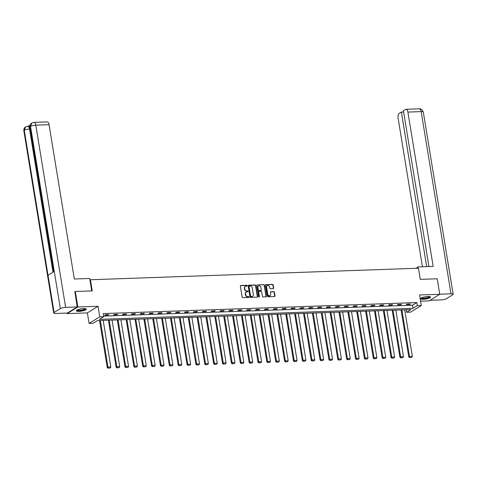<?xml version="1.0" encoding="UTF-8"?>
<svg xmlns="http://www.w3.org/2000/svg" width="477" height="477" viewBox="0 0 477 477"><rect width="100%" height="100%" fill="white"/><g stroke="black" fill="none" stroke-linecap="round" stroke-linejoin="round"><path stroke-width="0.72" d="M247.205 285.687A0.441 0.376 58.2 0 0 246.746 285.276L240.813 285.484A0.632 0.537 58.2 0 0 240.354 286.111L242.149 297.064A0.632 0.537 58.2 0 0 242.805 297.654L248.738 297.445A0.441 0.376 58.2 0 0 248.595 296.593L247.831 296.616A2.027 1.723 58.2 0 1 245.727 294.732L245.577 293.82A2.027 1.723 58.2 0 1 246.293 292.037A2.027 1.723 58.2 0 1 247.044 291.811L247.807 291.787A0.441 0.376 58.2 0 0 247.67 290.934L246.901 290.958A2.027 1.723 58.2 0 1 244.796 289.08L244.647 288.162A2.027 1.723 58.2 0 1 245.363 286.379A2.027 1.723 58.2 0 1 246.114 286.152L246.883 286.128A0.441 0.376 58.2 0 0 247.205 285.687M246.877 286.128A0.441 0.376 58.2 0 0 246.454 285.455L240.527 285.663A0.632 0.537 58.2 0 0 240.456 285.669M248.732 297.445A0.441 0.376 58.2 0 0 248.308 296.772L247.831 296.616M247.807 291.787A0.441 0.376 58.2 0 0 247.384 291.113L246.901 290.958M427.857 296.497A5.032 1.157 170.7 0 0 420.642 298.703A5.032 1.157 170.7 0 0 423.361 299.288A5.032 1.157 170.7 0 0 430.576 297.076A5.032 1.157 170.7 0 0 427.857 296.497M83.576 308.595A5.032 1.157 170.7 0 0 76.362 310.807A5.032 1.157 170.7 0 0 79.087 311.386A5.032 1.157 170.7 0 0 86.301 309.179A5.032 1.157 170.7 0 0 83.576 308.595M273.238 288.657A0.632 0.537 58.2 0 0 273.697 288.03L273.196 284.96A0.632 0.537 58.2 0 0 272.54 284.37L265.951 284.602A0.632 0.537 58.2 0 0 265.492 285.228L267.287 296.181A0.632 0.537 58.2 0 0 267.943 296.766L274.531 296.539A0.632 0.537 58.2 0 0 274.99 295.907L274.382 292.198A0.632 0.537 58.2 0 0 273.72 291.608L270.906 291.709A0.632 0.537 58.2 0 0 270.447 292.335L270.745 294.178A1.693 1.443 58.2 0 1 267.764 294.279L266.583 287.071A1.693 1.443 58.2 0 1 269.565 286.969L269.761 288.168A0.632 0.537 58.2 0 0 270.423 288.758L273.238 288.657M417.315 305.656L421.292 305.518L410.631 312.137L406.654 312.274L410.977 309.591L97.397 320.616L93.075 323.299L89.098 323.436L99.759 316.817L103.736 316.68L99.413 319.363L412.993 308.339L417.315 305.656L416.809 302.555L103.229 313.58L103.736 316.68M74.722 291.864L75.312 291.501L92.252 290.904L90.427 279.749L418.442 268.217L420.273 279.373L437.212 278.777L439.746 294.273L419.569 294.983L421.292 305.518M75.312 291.501L77.846 306.991L67.191 313.61L87.369 312.9L89.098 323.436M87.369 312.9L98.029 306.282L77.846 306.991M98.029 306.282L99.759 316.817M255.839 285.568A0.632 0.537 58.2 0 0 255.183 284.978L248.6 285.21A0.632 0.537 58.2 0 0 248.141 285.836L249.936 296.789A0.632 0.537 58.2 0 0 250.592 297.38L257.175 297.147A0.632 0.537 58.2 0 0 257.634 296.521L255.839 285.568L255.553 285.747A0.632 0.537 58.2 0 0 254.897 285.157L248.308 285.389A0.632 0.537 58.2 0 0 248.237 285.401M257.276 284.906L263.859 284.674A0.632 0.537 58.2 0 1 264.52 285.264L266.309 296.211A0.632 0.537 58.2 0 1 265.85 296.843L263.036 296.938A0.632 0.537 58.2 0 1 262.38 296.354L261.652 291.912A0.632 0.537 58.2 0 0 260.991 291.322L259.124 291.387A0.632 0.537 58.2 0 0 258.665 292.013L259.422 296.64A0.441 0.376 58.2 0 1 258.641 296.664L256.817 285.532A0.632 0.537 58.2 0 1 257.276 284.906L263.859 284.674M420.583 301.19L429.091 300.892L439.746 294.273M67.096 313.049L67.191 313.61M90.427 279.749L89.944 280.047M103.64 316.096L412.486 305.238L416.809 302.555M104.737 315.172L108.148 315.053L108.869 314.605L105.459 314.725L104.737 315.172M113.609 314.862L117.02 314.742L117.741 314.295L114.331 314.415L113.609 314.862M122.476 314.552L125.886 314.426L126.608 313.979L123.197 314.104L122.476 314.552M131.342 314.236L134.758 314.116L135.474 313.669L132.063 313.788L131.342 314.236M140.214 313.926L143.625 313.806L144.346 313.359L140.936 313.478L140.214 313.926M149.08 313.616L152.491 313.496L153.212 313.049L149.802 313.168L149.08 313.616M157.953 313.3L161.363 313.18L162.079 312.733L158.668 312.852L157.953 313.3M166.819 312.99L170.229 312.87L170.951 312.423L167.54 312.542L166.819 312.99M175.685 312.679L179.096 312.56L179.817 312.113L176.407 312.232L175.685 312.679M184.557 312.369L187.968 312.244L188.689 311.797L185.273 311.922L184.557 312.369M193.423 312.053L196.834 311.934L197.556 311.487L194.145 311.606L193.423 312.053M202.29 311.743L205.7 311.624L206.422 311.177L203.011 311.296L202.29 311.743M211.162 311.433L214.572 311.314L215.294 310.867L211.883 310.986L211.162 311.433M220.028 311.117L223.439 310.998L224.16 310.551L220.75 310.67L220.028 311.117M228.894 310.807L232.311 310.688L233.026 310.241L229.616 310.36L228.894 310.807M237.767 310.497L241.177 310.378L241.899 309.931L238.488 310.05L237.767 310.497M246.633 310.187L250.043 310.068L250.765 309.621L247.354 309.74L246.633 310.187M255.505 309.871L258.916 309.752L259.631 309.305L256.221 309.424L255.505 309.871M264.371 309.561L267.782 309.442L268.503 308.995L265.093 309.114L264.371 309.561M273.238 309.251L276.648 309.132L277.37 308.685L273.959 308.804L273.238 309.251M282.11 308.935L285.52 308.816L286.242 308.369L282.825 308.488L282.11 308.935M290.976 308.625L294.387 308.506L295.108 308.059L291.697 308.178L290.976 308.625M299.842 308.315L303.253 308.196L303.974 307.748L300.564 307.868L299.842 308.315M308.714 308.005L312.125 307.886L312.846 307.438L309.436 307.558L308.714 308.005M317.581 307.689L320.991 307.57L321.713 307.122L318.302 307.242L317.581 307.689M326.447 307.379L329.863 307.26L330.579 306.812L327.168 306.932L326.447 307.379M335.319 307.069L338.73 306.949L339.451 306.502L336.041 306.622L335.319 307.069M344.185 306.759L347.596 306.633L348.317 306.186L344.907 306.312L344.185 306.759M353.058 306.443L356.468 306.323L357.184 305.876L353.773 305.995L353.058 306.443M361.924 306.133L365.334 306.013L366.056 305.566L362.645 305.685L361.924 306.133M370.79 305.823L374.201 305.703L374.922 305.256L371.511 305.375L370.79 305.823M379.662 305.507L383.073 305.387L383.794 304.94L380.378 305.059L379.662 305.507M388.528 305.197L391.939 305.077L392.66 304.63L389.25 304.749L388.528 305.197M397.395 304.886L400.805 304.767L401.527 304.32L398.116 304.439L397.395 304.886M406.267 304.576L409.677 304.451L410.399 304.004L406.988 304.129L406.267 304.576M406.243 309.758L406.654 312.274M412.486 305.238L412.993 308.339M108.148 315.053L108.082 314.635M117.02 314.742L116.948 314.319M125.886 314.426L125.821 314.009M134.758 314.116L134.687 313.699M143.625 313.806L143.553 313.389M152.491 313.496L152.425 313.073M161.363 313.18L161.292 312.763M170.229 312.87L170.158 312.453M179.096 312.56L179.03 312.137M187.968 312.244L187.896 311.827M196.834 311.934L196.768 311.517M205.7 311.624L205.635 311.207M214.572 311.314L214.501 310.891M223.439 310.998L223.373 310.581M232.311 310.688L232.239 310.271M241.177 310.378L241.106 309.955M250.043 310.068L249.978 309.645M258.916 309.752L258.844 309.334M267.782 309.442L267.71 309.024M276.648 309.132L276.582 308.708M285.52 308.816L285.449 308.398M294.387 308.506L294.321 308.088M303.253 308.196L303.187 307.772M312.125 307.886L312.053 307.462M320.991 307.57L320.926 307.152M329.863 307.26L329.792 306.842M338.73 306.949L338.658 306.526M347.596 306.633L347.53 306.216M356.468 306.323L356.397 305.906M365.334 306.013L365.263 305.596M374.201 305.703L374.135 305.28M383.073 305.387L383.001 304.97M391.939 305.077L391.873 304.66M400.805 304.767L400.74 304.344M409.677 304.451L409.606 304.034M245.226 286.48A2.027 1.723 58.2 0 0 245.077 286.558A2.027 1.723 58.2 0 0 244.361 288.341L244.647 288.162M246.615 291.137A2.027 1.723 58.2 0 1 244.51 289.259L244.361 288.341M246.156 292.133A2.027 1.723 58.2 0 0 246.001 292.216A2.027 1.723 58.2 0 0 245.285 293.999L245.577 293.82M247.539 296.795A2.027 1.723 58.2 0 1 245.434 294.911L245.285 293.999M257.252 297.135A0.632 0.537 58.2 0 0 257.347 296.7L255.553 285.747M249.352 286.039A0.441 0.376 58.2 0 0 249.03 286.48L250.604 296.092A0.441 0.376 58.2 0 0 251.063 296.503L251.874 296.473A2.027 1.723 58.2 0 0 252.625 296.253A2.027 1.723 58.2 0 0 253.341 294.464L252.267 287.899A2.027 1.723 58.2 0 0 250.163 286.015L249.352 286.039M249.066 286.218A0.441 0.376 58.2 0 0 248.744 286.659L249.03 286.48M252.476 296.33A2.027 1.723 58.2 0 1 252.339 296.432A2.027 1.723 58.2 0 1 251.588 296.652L250.777 296.682A0.441 0.376 58.2 0 1 250.318 296.271L248.744 286.659M265.927 296.831A0.632 0.537 58.2 0 0 266.023 296.39L264.228 285.443A0.632 0.537 58.2 0 0 263.572 284.852M258.761 291.572A0.632 0.537 58.2 0 0 258.379 292.192L259.136 296.819L259.422 296.64M260.895 287.303A1.693 1.443 58.2 0 0 257.908 287.41L258.325 289.95A0.632 0.537 58.2 0 0 258.981 290.535L260.853 290.469A0.632 0.537 58.2 0 0 261.313 289.843L260.895 287.303M258.373 286.015A1.693 1.443 58.2 0 0 257.622 287.589L257.908 287.41M260.925 290.463A0.632 0.537 58.2 0 1 260.567 290.648L258.695 290.714A0.632 0.537 58.2 0 1 258.039 290.129L257.622 287.589M267.042 285.681A1.693 1.443 58.2 0 0 266.291 287.249L266.583 287.071M270 295.746A1.693 1.443 58.2 0 1 267.472 294.458L266.291 287.249M274.603 296.527A0.632 0.537 58.2 0 0 274.698 296.086L274.09 292.377A0.632 0.537 58.2 0 0 273.434 291.787L270.614 291.888A0.632 0.537 58.2 0 0 270.542 291.894M273.315 288.651A0.632 0.537 58.2 0 0 273.41 288.209L272.91 285.139A0.632 0.537 58.2 0 0 272.248 284.548L265.665 284.781A0.632 0.537 58.2 0 0 265.594 284.787M99.556 320.538L107.253 367.528L107.969 367.081L100.343 320.508M103.187 320.413L110.813 366.98L110.3 367.934L108.023 368.184L110.3 367.934M108.315 368.005L107.969 367.081L110.813 366.98M108.023 368.184L107.253 367.528M85.52 308.708A4.359 1.002 -9.3 0 1 81.484 310.473A4.359 1.002 -9.3 0 1 76.952 310.116M77.268 309.943A4.031 0.93 170.7 0 0 81.418 310.092A4.031 0.93 170.7 0 0 85.168 308.649M76.457 310.521A5.003 1.151 170.7 0 0 81.519 310.622A5.003 1.151 170.7 0 0 86.122 308.935M429.795 296.611A4.359 1.002 -9.3 0 1 425.758 298.375A4.359 1.002 -9.3 0 1 421.227 298.012M421.543 297.845A4.031 0.93 170.7 0 0 425.693 297.994A4.031 0.93 170.7 0 0 429.443 296.551M420.732 298.417A5.003 1.151 170.7 0 0 425.794 298.519A5.003 1.151 170.7 0 0 430.397 296.837M91.721 290.922L89.682 278.467L74.334 279.009L49.065 124.694L35.793 125.159L65.629 307.361L77.196 306.955L74.877 291.769M65.629 307.361A3.971 0.912 170.7 0 0 60.358 308.589L54.271 271.401L48.016 275.283L54.11 312.471L60.358 308.589M54.11 312.471A3.971 0.912 170.7 0 0 53.686 312.99A3.971 0.912 170.7 0 0 55.833 313.449L67.4 313.037L77.196 306.955M30.307 124.92L28.185 126.238M33.927 122.362L31.881 122.977L30.522 126.381A3.971 0.912 170.7 0 1 35.793 125.159A3.87 1.83 -92 0 0 33.927 122.362L47.199 121.897A3.87 1.83 88 0 1 49.065 124.694M30.289 129.023L29.526 129.052A3.971 0.912 170.7 0 0 24.273 130.263L25.639 126.858L28.429 126.226A3.87 1.83 88 0 1 30.289 129.023L53.668 271.777M52.965 272.212L29.526 129.052C29.079 126.912 28.298 126.029 27.189 126.405M418.025 268.235L417.816 266.935L416.212 268.295M417.816 266.935L433.164 266.399L407.895 112.083A3.87 1.83 -92 0 0 406.028 109.287A3.87 1.83 -92 0 0 405.557 109.436L403.411 110.765L428.918 266.548M453.15 294.279A3.971 0.912 170.7 0 0 451.003 293.82L421.167 111.612A3.87 1.83 -92 0 0 419.301 108.816C420.97 108.607 422.306 109.692 423.314 112.071L453.15 294.279A3.971 0.912 170.7 0 1 452.727 294.792L446.478 298.68A3.971 0.912 170.7 0 1 441.207 299.902L430.051 300.289M451.003 293.82L439.74 294.214M403.608 111.958L401.366 112.035L399.219 113.371A3.87 1.83 -92 0 0 398.098 118.165L422.437 266.774M401.366 112.035L426.676 266.625M108.422 320.228L116.12 367.212L116.841 366.765L109.215 320.198M112.053 320.097L119.679 366.67L119.172 367.624L116.895 367.868L119.172 367.624M117.181 367.689L116.841 366.765L119.679 366.67M116.895 367.868L116.12 367.212M117.294 319.918L124.986 366.902L125.707 366.455L118.081 319.888M120.925 319.787L128.551 366.354L128.039 367.308L125.761 367.558L128.039 367.308M126.047 367.379L125.707 366.455L128.551 366.354M125.761 367.558L124.986 366.902M126.161 319.602L133.858 366.592L134.574 366.145L126.948 319.578M129.792 319.477L137.418 366.044L136.911 366.998L134.633 367.248L136.911 366.998M134.919 367.069L134.574 366.145L137.418 366.044M134.633 367.248L133.858 366.592M135.033 319.292L142.724 366.276L143.446 365.829L135.82 319.262M138.664 319.167L146.29 365.734L145.777 366.688L143.499 366.938L145.777 366.688M143.786 366.759L143.446 365.829L146.29 365.734M143.499 366.938L142.724 366.276M143.899 318.982L151.591 365.966L152.312 365.519L144.686 318.952M147.53 318.851L155.156 365.418L154.643 366.378L152.366 366.622L154.643 366.378M152.658 366.443L152.312 365.519L155.156 365.418M152.366 366.622L151.591 365.966M152.765 318.666L160.463 365.656L161.184 365.209L153.558 318.642M156.396 318.541L164.022 365.108L163.516 366.062L161.238 366.312L163.516 366.062M161.524 366.133L161.184 365.209L164.022 365.108M161.238 366.312L160.463 365.656M161.637 318.356L169.329 365.346L170.05 364.899L162.424 318.326M165.269 318.231L172.895 364.798L172.382 365.752L170.104 366.002L172.382 365.752M170.39 365.823L170.05 364.899L172.895 364.798M170.104 366.002L169.329 365.346M170.504 318.046L178.195 365.03L178.917 364.583L171.291 318.016M174.135 317.915L181.761 364.488L181.248 365.442L178.97 365.686L181.248 365.442M179.263 365.507L178.917 364.583L181.761 364.488M178.97 365.686L178.195 365.03M179.37 317.736L187.067 364.72L187.789 364.273L180.163 317.706M183.001 317.604L190.627 364.172L190.12 365.126L187.843 365.376L190.12 365.126M188.129 365.197L187.789 364.273L190.627 364.172M187.843 365.376L187.067 364.72M188.242 317.42L195.934 364.41L196.655 363.963L189.029 317.396M191.873 317.294L199.499 363.862L198.987 364.816L196.709 365.066L198.987 364.816M196.995 364.887L196.655 363.963L199.499 363.862M196.709 365.066L195.934 364.41M197.108 317.11L204.806 364.1L205.521 363.653L197.895 317.08M200.739 316.984L208.366 363.552L207.853 364.506L205.575 364.756L207.853 364.506M205.867 364.577L205.521 363.653L208.366 363.552M205.575 364.756L204.806 364.1M205.975 316.8L213.672 363.784L214.394 363.337L206.768 316.77M209.606 316.668L217.232 363.236L216.725 364.195L214.447 364.44L216.725 364.195M214.733 364.261L214.394 363.337L217.232 363.236M214.447 364.44L213.672 363.784M214.847 316.484L222.538 363.474L223.26 363.027L215.634 316.46M218.478 316.358L226.104 362.925L225.591 363.879L223.314 364.13L225.591 363.879M223.6 363.951L223.26 363.027L226.104 362.925M223.314 364.13L222.538 363.474M223.713 316.173L231.411 363.164L232.126 362.717L224.5 316.144M227.344 316.048L234.97 362.615L234.463 363.569L232.186 363.82L234.463 363.569M232.472 363.641L232.126 362.717L234.97 362.615M232.186 363.82L231.411 363.164M232.585 315.863L240.277 362.848L240.998 362.401L233.372 315.834M236.216 315.732L243.842 362.305L243.33 363.259L241.052 363.504L243.33 363.259M241.338 363.325L240.998 362.401L243.842 362.305M241.052 363.504L240.277 362.848M241.451 315.553L249.143 362.538L249.865 362.091L242.238 315.524M245.083 315.422L252.709 361.989L252.196 362.943L249.918 363.194L252.196 362.943M250.21 363.015L249.865 362.091L252.709 361.989M249.918 363.194L249.143 362.538M250.318 315.237L258.015 362.228L258.737 361.781L251.111 315.214M253.949 315.112L261.575 361.679L261.068 362.633L258.79 362.884L261.068 362.633M259.077 362.705L258.737 361.781L261.575 361.679M258.79 362.884L258.015 362.228M259.19 314.927L266.882 361.918L267.603 361.471L259.977 314.898M262.821 314.802L270.447 361.369L269.934 362.323L267.657 362.574L269.934 362.323M267.943 362.395L267.603 361.471L270.447 361.369M267.657 362.574L266.882 361.918M268.056 314.617L275.748 361.602L276.469 361.155L268.843 314.587M271.687 314.486L279.313 361.059L278.801 362.013L276.523 362.258L278.801 362.013M276.815 362.079L276.469 361.155L279.313 361.059M276.523 362.258L275.748 361.602M276.922 314.301L284.62 361.292L285.341 360.845L277.715 314.277M280.554 314.176L288.18 360.743L287.673 361.697L285.395 361.948L287.673 361.697M285.681 361.769L285.341 360.845L288.18 360.743M285.395 361.948L284.62 361.292M285.795 313.991L293.486 360.982L294.208 360.534L286.582 313.967M289.426 313.866L297.052 360.433L296.539 361.387L294.261 361.638L296.539 361.387M294.547 361.459L294.208 360.534L297.052 360.433M294.261 361.638L293.486 360.982M294.661 313.681L302.358 360.666L303.074 360.218L295.448 313.651M298.292 313.55L305.918 360.123L305.405 361.077L303.128 361.327L305.405 361.077M303.42 361.149L303.074 360.218L305.918 360.123M303.128 361.327L302.358 360.666M303.527 313.371L311.225 360.356L311.946 359.908L304.32 313.341M307.158 313.24L314.784 359.807L314.277 360.767L312 361.011L314.277 360.767M312.286 360.833L311.946 359.908L314.784 359.807M312 361.011L311.225 360.356M312.399 313.055L320.091 360.046L320.812 359.598L313.186 313.031M316.03 312.93L323.656 359.497L323.144 360.451L320.866 360.701L323.144 360.451M321.152 360.523L320.812 359.598L323.656 359.497M320.866 360.701L320.091 360.046M321.265 312.745L328.963 359.736L329.679 359.288L322.053 312.715M324.897 312.62L332.523 359.187L332.016 360.141L329.738 360.391L332.016 360.141M330.024 360.213L329.679 359.288L332.523 359.187M329.738 360.391L328.963 359.736M330.138 312.435L337.829 359.419L338.551 358.972L330.925 312.405M333.769 312.304L341.395 358.877L340.882 359.831L338.604 360.075L340.882 359.831M338.891 359.897L338.551 358.972L341.395 358.877M338.604 360.075L337.829 359.419M339.004 312.119L346.696 359.109L347.417 358.662L339.791 312.095M342.635 311.994L350.261 358.561L349.748 359.515L347.471 359.765L349.748 359.515M347.763 359.586L347.417 358.662L350.261 358.561M347.471 359.765L346.696 359.109M347.87 311.809L355.568 358.799L356.289 358.352L348.663 311.785M351.501 311.684L359.127 358.251L358.621 359.205L356.343 359.455L358.621 359.205M356.629 359.276L356.289 358.352L359.127 358.251M356.343 359.455L355.568 358.799M356.742 311.499L364.434 358.483L365.155 358.036L357.529 311.469M360.373 311.374L368 357.941L367.487 358.895L365.209 359.145L367.487 358.895M365.495 358.966L365.155 358.036L368 357.941M365.209 359.145L364.434 358.483M365.609 311.189L373.3 358.173L374.022 357.726L366.396 311.159M369.24 311.058L376.866 357.625L376.353 358.585L374.075 358.829L376.353 358.585M374.367 358.65L374.022 357.726L376.866 357.625M374.075 358.829L373.3 358.173M374.475 310.873L382.172 357.863L382.894 357.416L375.268 310.849M378.106 310.748L385.732 357.315L385.225 358.269L382.948 358.519L385.225 358.269M383.234 358.34L382.894 357.416L385.732 357.315M382.948 358.519L382.172 357.863M383.347 310.563L391.039 357.553L391.76 357.106L384.134 310.533M386.978 310.438L394.604 357.005L394.091 357.959L391.814 358.209L394.091 357.959M392.1 358.03L391.76 357.106L394.604 357.005M391.814 358.209L391.039 357.553M392.213 310.253L399.911 357.237L400.626 356.79L393 310.223M395.844 310.122L403.47 356.695L402.958 357.649L400.68 357.893L402.958 357.649M400.972 357.714L400.626 356.79L403.47 356.695M400.68 357.893L399.911 357.237M401.079 309.943L408.777 356.927L409.499 356.48L401.872 309.913M404.711 309.811L412.337 356.379L411.83 357.333L409.552 357.583L411.83 357.333M409.838 357.404L409.499 356.48L412.337 356.379M409.552 357.583L408.777 356.927M31.881 122.977C30.54 123.877 29.95 125.183 30.117 126.894A3.971 0.912 170.7 0 1 30.522 126.381L54.271 271.401M48.016 275.283L24.273 130.263A3.971 0.912 170.7 0 0 23.85 130.781L53.686 312.99M423.314 112.071A3.971 0.912 170.7 0 0 421.167 111.612L407.895 112.083M30.117 126.894L53.823 271.681M25.639 126.858C24.279 127.753 23.683 129.058 23.85 130.781M406.028 109.287L419.301 108.816"/></g></svg>
